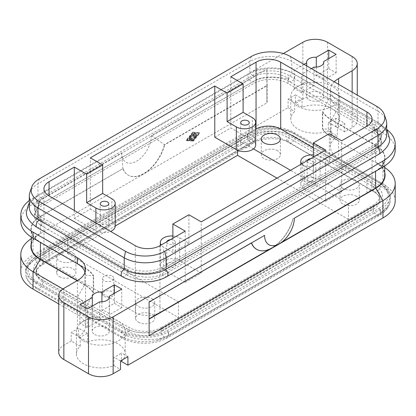 <?xml version="1.0" encoding="UTF-8"?>
<svg xmlns="http://www.w3.org/2000/svg" width="416" height="416" viewBox="0 0 416 416"><rect width="100%" height="100%" fill="white"/><g stroke="black" fill="none" stroke-linecap="round" stroke-linejoin="round"><path stroke-width="0.31" stroke-dasharray="2.08 1.56" d="M162.833 328.458A25.86 14.929 180 0 1 126.261 328.458L41.252 279.375A25.86 14.929 180 0 1 41.252 258.263L253.167 135.912A25.86 14.929 180 0 1 289.739 135.912L374.748 184.995A25.86 14.929 180 0 1 374.748 206.107L162.833 328.458A5.226 3.016 60 0 0 162.266 328.666A5.226 3.016 60 0 0 161.184 331.058L161.184 327.501A22.651 13.078 180 0 1 129.147 327.501L42.905 277.711A22.651 13.078 180 0 1 36.27 268.46A22.651 13.078 180 0 1 42.905 259.215L254.816 136.869A22.651 13.078 180 0 1 286.853 136.869L373.095 186.659A22.651 13.078 180 0 1 379.73 195.91A22.651 13.078 180 0 1 373.095 205.156L161.184 327.501M41.673 221.213L42.286 221.868L41.673 221.816L37.211 219.237L34.528 213.392L37.97 206.45L41.673 203.731L253.588 81.385C262.87 74.334 285.594 77.724 288.085 79.55L288.699 79.607L288.085 78.952C284.908 74.074 262.631 70.21 253.588 77.116L41.673 199.462L36.384 204.105L34.528 209.721L36.031 214.973L41.673 221.213L41.673 217.246A24.393 14.082 180 0 1 34.528 207.288A24.393 14.082 180 0 1 41.673 197.33L253.588 74.984A24.393 14.082 180 0 1 288.085 74.984L374.327 124.774A24.393 14.082 180 0 1 381.472 134.732A24.393 14.082 180 0 1 374.327 144.69L162.412 267.041A24.393 14.082 180 0 1 127.915 267.041L41.673 217.246M127.915 271.008C131.092 273.026 153.369 276.068 162.412 269.173L374.327 146.827L378.03 144.108L381.472 137.166L378.669 131.206L373.714 128.69L379.969 135.585L381.472 140.837L379.621 146.448L374.327 151.096L162.412 273.442C153.13 280.54 130.406 276.162 127.915 271.606L127.301 270.951L127.915 271.008L127.915 267.041M58.744 303.93L77.402 314.699A27.877 16.094 180 0 1 85.566 326.082L85.566 308.724A27.877 16.094 180 0 1 85.566 308.864L85.566 275.288A27.877 16.094 0 0 0 85.566 275.148L85.566 269.173M85.566 275.148A27.877 16.094 0 0 0 85.082 272.163M85.566 326.082A27.877 16.094 180 0 1 78.598 336.726L78.598 328.193A27.877 16.094 180 0 1 77.402 328.926L71.24 332.483L71.24 341.016L80.267 346.226A24.393 14.082 0 0 0 76.419 353.824A24.393 14.082 0 0 0 83.564 363.782A24.393 14.082 0 0 0 113.963 365.685L113.963 357.146A24.393 14.082 0 0 0 121.358 352.877L121.358 360.454M43.961 255.658A17.425 10.062 180 0 1 49.067 248.544L67.548 237.874L178.433 301.896L159.952 312.567A17.425 10.062 180 0 1 147.628 315.51A17.425 10.062 180 0 1 135.309 312.567L49.067 262.772A17.425 10.062 180 0 1 43.961 255.658L43.961 188.791M112.195 276.115A5.647 3.26 180 0 1 113.849 278.418A5.647 3.26 180 0 1 110.365 281.434A5.647 3.26 180 0 1 104.213 280.727A5.647 3.26 180 0 1 102.56 278.418A5.647 3.26 180 0 1 106.044 275.408A5.647 3.26 180 0 1 112.195 276.115M104.213 296.374A5.647 3.26 0 0 0 110.365 297.081A5.647 3.26 0 0 0 113.849 294.07A5.647 3.26 0 0 0 112.195 291.767A5.647 3.26 0 0 0 106.044 291.06A5.647 3.26 0 0 0 102.56 294.07A5.647 3.26 0 0 0 104.213 296.374M151.944 298.693A9.584 5.533 180 0 1 154.747 302.604A9.584 5.533 180 0 1 148.834 307.715A9.584 5.533 180 0 1 138.388 306.519A9.584 5.533 180 0 1 135.58 302.604A9.584 5.533 180 0 1 141.497 297.492A9.584 5.533 180 0 1 151.944 298.693M138.388 322.166A9.584 5.533 0 0 0 148.834 323.367A9.584 5.533 0 0 0 154.747 318.256A9.584 5.533 0 0 0 151.944 314.345A9.584 5.533 0 0 0 141.497 313.144A9.584 5.533 0 0 0 135.58 318.256A9.584 5.533 0 0 0 138.388 322.166M73.091 253.167A9.584 5.533 180 0 1 75.899 257.083A9.584 5.533 180 0 1 69.982 262.194A9.584 5.533 180 0 1 59.535 260.993A9.584 5.533 180 0 1 56.732 257.083A9.584 5.533 180 0 1 62.644 251.971A9.584 5.533 180 0 1 73.091 253.167M59.535 276.645A9.584 5.533 0 0 0 69.982 277.841A9.584 5.533 0 0 0 75.899 272.73A9.584 5.533 0 0 0 73.091 268.819A9.584 5.533 0 0 0 62.644 267.618A9.584 5.533 0 0 0 56.732 272.73A9.584 5.533 0 0 0 59.535 276.645M107.536 224.744A4.285 2.475 0 0 0 102.866 224.208A4.285 2.475 0 0 0 100.22 226.496A4.285 2.475 0 0 0 101.478 228.244A4.285 2.475 0 0 0 106.148 228.779A4.285 2.475 0 0 0 108.794 226.496A4.285 2.475 0 0 0 107.536 224.744M174.07 263.156A4.285 2.475 0 0 0 169.4 262.621A4.285 2.475 0 0 0 166.754 264.904A4.285 2.475 0 0 0 168.007 266.656A4.285 2.475 0 0 0 172.676 267.192A4.285 2.475 0 0 0 175.323 264.904A4.285 2.475 0 0 0 174.07 263.156M170.336 239.699A4.285 2.475 180 0 1 174.07 240.391A4.285 2.475 180 0 1 175.323 242.143A4.285 2.475 180 0 1 172.676 244.431A4.285 2.475 180 0 1 168.007 243.89A4.285 2.475 180 0 1 166.754 242.143A4.285 2.475 180 0 1 166.811 241.738M35.563 286.926L120.578 336.008A33.904 19.573 0 0 0 157.061 340.361A33.103 19.115 0 0 0 168.574 336.04L380.489 213.689A33.103 19.115 0 0 0 387.972 207.043A33.904 19.573 0 0 0 390.125 202.16A33.904 19.573 0 0 0 380.437 185.978L295.422 136.9A33.904 19.573 0 0 0 258.939 132.548A33.103 19.115 0 0 0 247.426 136.869L35.511 259.215A33.103 19.115 0 0 0 28.028 265.86A33.904 19.573 0 0 0 25.875 275.428A33.904 19.573 0 0 0 35.563 286.926A5.226 3.016 120 0 0 36.592 288.636A5.226 3.016 120 0 0 40.622 287.238A5.226 3.016 120 0 0 42.905 281.975A22.651 13.078 180 0 1 36.27 272.73A22.651 13.078 180 0 1 42.905 263.484L254.816 141.138A22.651 13.078 180 0 1 286.853 141.138L373.095 190.928A22.651 13.078 180 0 1 379.73 200.174A22.651 13.078 180 0 1 373.095 209.425L161.184 331.77A22.651 13.078 180 0 1 129.147 331.77L42.905 281.98A5.226 3.016 120 0 0 41.824 279.583A5.226 3.016 120 0 0 41.252 279.375M335.733 118.144L335.733 126.677A24.393 14.082 0 0 0 339.581 119.085A24.393 14.082 0 0 0 332.436 109.127A24.393 14.082 0 0 0 302.037 107.224L302.037 98.686A24.393 14.082 0 0 0 294.642 102.955L294.642 111.493A24.393 14.082 0 0 0 290.794 119.085A24.393 14.082 0 0 0 297.939 129.043A24.393 14.082 0 0 0 328.338 130.946L328.338 122.408A24.393 14.082 0 0 0 335.733 118.144L344.76 123.354L344.76 131.888L352.149 127.624A17.425 10.062 0 0 0 357.256 120.51L357.256 95.103M357.256 120.51A17.425 10.062 0 0 0 352.149 113.396L327.512 99.169A17.425 10.062 0 0 0 315.188 96.221A17.425 10.062 0 0 0 302.869 99.169L295.474 103.438L295.474 94.9L288.085 99.169L288.085 107.702L33.046 254.946A41.818 24.144 0 0 0 20.8 272.017M313.342 147.893L366.933 178.838A17.425 10.062 180 0 1 372.039 185.947L372.039 119.085M372.039 185.947A17.425 10.062 180 0 1 366.933 193.06L348.452 203.731L290.545 170.3M303.805 165.49A5.647 3.26 180 0 1 302.151 163.186A5.647 3.26 180 0 1 305.635 160.176A5.647 3.26 180 0 1 311.787 160.883A5.647 3.26 180 0 1 313.44 163.186A5.647 3.26 180 0 1 309.956 166.197A5.647 3.26 180 0 1 303.805 165.49M311.787 176.53A5.647 3.26 0 0 0 305.635 175.828A5.647 3.26 0 0 0 302.151 178.838A5.647 3.26 0 0 0 303.805 181.142A5.647 3.26 0 0 0 309.956 181.849A5.647 3.26 0 0 0 313.44 178.838A5.647 3.26 0 0 0 311.787 176.53M277.612 150.738A9.584 5.533 0 0 0 267.166 149.542A9.584 5.533 0 0 0 261.253 154.653A9.584 5.533 0 0 0 264.056 158.564A9.584 5.533 0 0 0 274.503 159.765A9.584 5.533 0 0 0 280.42 154.653A9.584 5.533 0 0 0 277.612 150.738M342.909 188.438A9.584 5.533 180 0 1 340.101 184.527A9.584 5.533 180 0 1 346.018 179.416A9.584 5.533 180 0 1 356.465 180.617A9.584 5.533 180 0 1 359.268 184.527A9.584 5.533 180 0 1 353.356 189.639A9.584 5.533 180 0 1 342.909 188.438M356.465 196.264A9.584 5.533 0 0 0 346.018 195.062A9.584 5.533 0 0 0 340.101 200.174A9.584 5.533 0 0 0 342.909 204.09A9.584 5.533 0 0 0 353.356 205.286A9.584 5.533 0 0 0 359.268 200.174A9.584 5.533 0 0 0 356.465 196.264M308.464 185.567A4.285 2.475 0 0 0 313.134 186.103A4.285 2.475 0 0 0 315.78 183.815A4.285 2.475 0 0 0 314.522 182.068A4.285 2.475 0 0 0 309.852 181.527A4.285 2.475 0 0 0 307.206 183.815A4.285 2.475 0 0 0 308.464 185.567M310.794 158.61A4.285 2.475 180 0 1 314.522 159.302A4.285 2.475 180 0 1 315.78 161.054A4.285 2.475 180 0 1 313.134 163.337A4.285 2.475 180 0 1 308.464 162.802A4.285 2.475 180 0 1 307.206 161.054A4.285 2.475 180 0 1 307.263 160.649M241.93 147.155A4.285 2.475 0 0 0 246.6 147.69A4.285 2.475 0 0 0 249.246 145.402A4.285 2.475 0 0 0 247.993 143.655A4.285 2.475 0 0 0 243.324 143.12A4.285 2.475 0 0 0 240.677 145.402A4.285 2.475 0 0 0 241.93 147.155M314.08 67.085L314.08 85.582A8.575 4.95 180 0 1 309.13 84.172A8.575 4.95 180 0 1 306.691 81.312L306.691 65.91M316.295 67.085L316.295 75.764A8.575 4.95 180 0 1 321.251 77.173A8.575 4.95 180 0 1 323.69 80.033L323.69 62.821M309.13 99.824A8.575 4.95 0 0 0 318.469 100.896A8.575 4.95 0 0 0 323.762 96.325A8.575 4.95 0 0 0 321.251 92.825A8.575 4.95 0 0 0 311.906 91.749A8.575 4.95 0 0 0 306.618 96.325A8.575 4.95 0 0 0 309.13 99.824M297.939 106.283A24.393 14.082 0 0 0 324.522 109.335A24.393 14.082 0 0 0 339.581 96.325A24.393 14.082 0 0 0 332.436 86.362A24.393 14.082 0 0 0 305.854 83.309A24.393 14.082 0 0 0 290.794 96.325A24.393 14.082 0 0 0 297.939 106.283M99.705 301.824L99.705 320.315A8.575 4.95 180 0 1 94.749 318.911A8.575 4.95 180 0 1 92.31 316.051L92.31 306.093M101.92 301.824L101.92 310.502A8.575 4.95 180 0 1 106.87 311.912A8.575 4.95 180 0 1 109.309 314.772L109.309 297.554M94.749 334.558A8.575 4.95 0 0 0 104.094 335.629A8.575 4.95 0 0 0 109.382 331.058A8.575 4.95 0 0 0 106.87 327.558A8.575 4.95 0 0 0 97.531 326.487A8.575 4.95 0 0 0 92.238 331.058A8.575 4.95 0 0 0 94.749 334.558M83.564 341.016A24.393 14.082 0 0 0 110.146 344.068A24.393 14.082 0 0 0 125.206 331.058A24.393 14.082 0 0 0 118.061 321.1A24.393 14.082 0 0 0 91.478 318.048A24.393 14.082 0 0 0 76.419 331.058A24.393 14.082 0 0 0 83.564 341.016M121.358 361.416A24.393 14.082 0 0 0 125.206 353.824A24.393 14.082 0 0 0 118.061 343.86A24.393 14.082 0 0 0 87.662 341.962L87.662 333.424A24.393 14.082 0 0 0 80.267 337.693L80.267 346.226M395.2 200.886A41.818 24.144 0 0 0 382.954 183.815L338.598 158.21A27.877 16.094 180 0 1 330.434 146.827L330.434 129.47A27.877 16.094 180 0 1 330.434 129.329L330.434 95.753A27.877 16.094 0 0 0 330.434 95.893A27.877 16.094 0 0 0 338.598 107.276L382.954 132.886A41.818 24.144 180 0 1 395.2 149.958M330.434 95.893L330.434 89.918A27.877 16.094 0 0 0 338.598 101.301L382.954 126.911A41.818 24.144 180 0 1 386.698 129.392M384.748 167.56A41.818 24.144 0 0 0 382.954 166.457L375.804 162.334A31.71 18.309 180 0 1 384.748 172.572M330.434 146.827A27.877 16.094 180 0 1 337.402 136.178L337.402 127.644A27.877 16.094 180 0 1 338.598 126.911L344.76 123.354M334.23 81.812A27.877 16.094 0 0 0 330.434 89.918M375.872 171.116A31.71 18.309 0 0 0 385.096 158.205A31.71 18.309 0 0 0 375.804 145.262L331.453 119.652A37.986 21.928 180 0 1 322.707 111.784L330.434 95.753M330.434 129.329L322.707 128.856A37.986 21.928 0 0 0 331.453 136.724L338.598 140.852A27.877 16.094 180 0 1 330.434 129.47M85.566 308.864L93.293 292.833A37.986 21.928 0 0 0 84.547 284.965L77.158 280.696M62.904 288.969L77.402 297.341A27.877 16.094 180 0 1 85.566 308.724M31.252 243.703A31.71 18.309 180 0 1 40.196 233.464L33.046 237.593A41.818 24.144 0 0 0 31.252 238.696M40.196 242.284L84.547 267.894A37.986 21.928 180 0 1 93.293 275.761L85.566 275.288M20.8 221.088A41.818 24.144 180 0 1 33.046 204.017L121.633 152.87L122.907 168.636L40.196 216.393A31.71 18.309 0 0 0 30.904 229.341A31.71 18.309 0 0 0 40.128 242.247M190.414 138.211L190.414 139.251L189.259 139.147L188.947 139.792L190.538 139.942L190.923 139.464L190.85 135.611L188.999 137.654L188.947 138.154L189.259 138.024L190.414 136.583L190.414 137.623L189.129 138.362L188.947 138.97L190.414 138.211L190.908 138.497L190.908 139.532L190.414 139.251M190.908 139.532L189.748 139.433L189.441 140.078L191.032 140.228L191.417 139.75L191.344 135.892L189.441 138.44L190.908 136.869L190.414 136.583M190.908 136.869L190.908 137.904L190.414 137.623M190.908 137.904L189.623 138.648L189.441 139.256L190.908 138.497M195.546 136.115L196.061 135.819L195.983 133.328L195.546 133.791L195.546 136.115L196.113 136.568L196.55 136.105L196.55 133.78L196.04 134.077L196.04 136.401M192.722 132.48L186.56 140.14L192.722 140.686L198.884 133.026L192.722 132.48L199.373 133.312L193.216 140.972L187.054 140.426L193.216 132.766M187.054 140.426L186.56 140.14M193.216 140.972L192.722 140.686M199.373 133.312L198.884 133.026M192.722 132.137L186.051 140.436L192.722 141.029L199.394 132.73L192.722 132.137L193.216 132.423L186.54 140.722L186.051 140.436M186.54 140.722L192.722 141.029M193.216 141.31L199.888 133.016L199.394 132.73M199.888 133.016L193.216 132.423M195.031 133.406L194.522 133.702L194.522 137.218L192.592 139.615L192.54 140.109L192.852 139.979L194.906 137.426L195.031 133.406L195.525 133.687L195.01 133.983L195.01 137.504L194.522 137.218M195.01 137.504L193.086 139.896L193.034 140.395L193.341 140.265L195.395 137.712L195.525 133.687M194.007 137.004L193.929 133.146L192.722 134.966L191.875 134.332L191.438 134.794L191.516 140.02L191.953 139.558L191.953 135.294L192.722 135.871L193.492 134.404L193.492 137.301L194.007 137.004L194.501 137.29L194.423 133.432L193.216 135.252L192.722 134.966M193.216 135.252L192.369 134.618L191.932 135.08L192.005 140.301L192.447 139.844L192.447 135.58L191.953 135.294M192.447 135.58L192.722 135.871M193.216 136.157L193.986 134.69L193.492 134.404M193.986 134.69L193.986 137.587L194.501 137.29M123.157 168.782A31.19 18.008 120 0 0 128.341 175.261A31.19 18.008 120 0 0 164.71 144.789L164.466 144.648A31.19 18.008 -60 0 1 128.092 175.115A31.19 18.008 -60 0 1 122.907 168.636L40.44 216.533A31.361 18.106 0 0 0 31.252 229.341A31.361 18.106 0 0 0 40.44 242.143L84.796 267.753A38.334 22.131 180 0 1 93.621 275.694L93.621 292.765L93.293 292.833L93.293 275.761L93.621 275.694M121.633 152.87A21.081 12.173 120 0 0 136.542 161.195A21.081 12.173 120 0 0 151.445 135.658L266.89 69.009L267.14 85.654L164.71 144.789M267.14 85.654L267.14 102.726L40.44 233.61A31.361 18.106 0 0 0 31.252 246.412M151.445 135.658L164.466 144.648L266.89 85.509L266.89 102.58L266.89 69.009M84.547 267.894L77.402 263.77L84.547 267.894M29.302 200.522A41.818 24.144 180 0 1 33.046 198.042L283.306 53.555M294.367 218.171L375.804 171.153M272.314 247.832A31.19 18.008 120 0 0 293.093 218.91L375.56 171.012A31.361 18.106 0 0 0 384.748 158.205A31.361 18.106 0 0 0 375.56 145.402L331.204 119.798A38.334 22.131 180 0 1 322.379 111.852L322.379 128.924L322.707 128.856L322.707 111.784L322.379 111.852M149.11 302.037L149.11 319.108L149.11 302.037L251.29 242.757A31.19 18.008 -60 0 0 251.378 242.991M149.11 319.108L149.11 335.613M292.843 218.764A31.19 18.008 -60 0 1 256.594 249.309M148.86 301.896L251.29 242.757M269.984 249.033L281.372 242.46M384.748 175.282A31.361 18.106 0 0 0 375.56 162.474L331.204 136.869A38.334 22.131 180 0 1 322.379 128.924M77.402 328.926L77.402 280.556L84.796 284.825A38.334 22.131 180 0 1 93.621 292.765M87.662 333.424L78.598 328.193M87.662 341.962L78.598 336.726M127.915 356.668L121.358 352.877M80.267 337.693L71.24 332.483M101.92 310.502L114.364 303.316L121.758 307.585L121.758 289.089M121.758 307.585L109.309 314.772M99.705 320.315L87.256 327.501L87.256 309.005M87.256 327.501L79.867 323.232L92.31 316.051M114.364 303.316L114.364 293.358M79.867 323.232L79.867 304.741M288.085 107.702L294.642 111.493M328.338 130.946L337.402 136.178M288.085 99.169L294.642 102.955M328.338 122.408L337.402 127.644M295.474 94.9L302.037 98.686M302.037 107.224L295.474 103.438M344.76 131.888L335.733 126.677M314.08 85.582L301.636 92.768L294.242 88.499L294.242 70.002L304.013 64.366M294.242 88.499L306.691 81.312M316.295 75.764L328.744 68.583L328.744 58.62M328.744 68.583L336.133 72.847L323.69 80.033M301.636 92.768L301.636 74.272L294.242 70.002M311.402 68.63L301.636 74.272M336.133 72.847L336.133 54.356M258.939 132.548L247.426 136.157C259.605 127.847 282.043 126.958 294.242 133.812L380.489 183.607L387.977 190.767L390.182 198.162L387.665 206.107L380.489 212.982L387.972 207.043M378.836 208.468A31.637 18.268 0 0 0 378.836 182.634L293.821 133.557A31.637 18.268 0 0 0 249.08 133.557L37.164 255.902A31.637 18.268 0 0 0 37.164 281.736L122.179 330.814A31.637 18.268 0 0 0 166.92 330.814L378.836 208.468A5.226 3.016 60 0 1 380.489 212.982L168.574 335.327C156.395 341.827 133.957 340.954 121.758 332.982L35.511 283.187L28.335 277.462L25.818 270.717L26.26 267.847L35.511 258.502L247.426 136.157A5.226 3.016 -120 0 0 249.709 141.419A5.226 3.016 -120 0 0 253.734 142.818A5.226 3.016 -120 0 0 254.816 140.426A5.226 3.016 -120 0 0 253.167 135.912M374.327 153.228L162.412 275.574A24.393 14.082 180 0 1 127.915 275.574L41.673 225.784A24.393 14.082 180 0 1 34.528 215.826A24.393 14.082 180 0 1 41.673 205.868L253.588 83.517A24.393 14.082 180 0 1 288.085 83.517L374.327 133.312A24.393 14.082 180 0 1 381.472 143.27A24.393 14.082 180 0 1 374.327 153.228L374.327 151.096A4.358 2.517 60 0 0 378.971 154.154M380.489 209.425L168.574 331.77A33.103 19.115 180 0 1 121.758 331.77L35.511 281.975A33.103 19.115 180 0 1 25.818 268.46A33.103 19.115 180 0 1 35.511 254.946L247.426 132.6A33.103 19.115 180 0 1 294.242 132.6L380.489 182.395A33.103 19.115 180 0 1 390.182 195.91A33.103 19.115 180 0 1 380.489 209.425L380.489 212.982A5.226 3.016 60 0 1 379.408 215.374A5.226 3.016 60 0 1 375.378 213.97A5.226 3.016 60 0 1 373.095 208.712L161.184 331.058L373.095 208.712A5.226 3.016 60 0 1 374.176 206.32A5.226 3.016 60 0 1 374.748 206.107M37.164 255.902A5.226 3.016 -120 0 0 36.592 256.11A5.226 3.016 -120 0 0 35.511 258.502A5.226 3.016 -120 0 0 37.794 263.765A5.226 3.016 -120 0 0 41.824 265.164A5.226 3.016 -120 0 0 42.905 262.772L254.816 140.426L254.816 136.869M386.698 134.732A29.619 17.103 0 0 0 378.024 122.642L291.782 72.847A29.619 17.103 0 0 0 249.891 72.847L37.976 195.198A29.619 17.103 0 0 0 29.302 207.288M29.838 192.665A29.619 17.103 180 0 1 37.976 183.815L249.891 61.469A29.619 17.103 180 0 1 291.782 61.469L378.024 111.259A29.619 17.103 180 0 1 386.162 120.11M255.674 145.049A11.326 6.536 0 0 0 252.356 140.426L230.792 127.977L230.792 76.762M214.776 137.223L230.792 127.977M325.66 201.24L341.676 191.994L320.117 179.546A11.326 6.536 0 0 0 307.772 178.131A11.326 6.536 0 0 0 300.784 184.168A11.326 6.536 0 0 0 304.101 188.796L325.66 201.24L325.66 150.025M313.342 154.908A11.326 6.536 180 0 1 320.117 156.785L329.358 162.12L329.358 133.666M341.676 191.994L341.676 140.78M348.452 203.731L348.452 219.383L178.433 317.543L178.433 301.896M348.452 219.383L276.994 178.126M67.548 237.874L67.548 253.526L115.216 226.002M67.548 253.526L178.433 317.543M253.49 148.907L237.567 139.714L255.674 129.262M237.567 150.285L237.567 139.714M74.324 210.491L74.324 218.312L90.34 209.066L90.34 157.851M329.358 162.12L313.342 171.366L304.101 166.031A11.326 6.536 180 0 1 301.636 163.899M313.342 157.139L313.342 171.366M35.511 254.946L35.511 258.502L247.426 136.157L247.426 136.869M380.489 213.689L380.489 212.982L168.574 335.327A5.226 3.016 60 0 1 167.492 337.719A5.226 3.016 60 0 1 163.462 336.32A5.226 3.016 60 0 1 161.184 331.058L161.184 331.77M42.905 263.484L42.905 262.772L254.816 140.426L254.816 141.138M35.511 259.215L35.511 258.502L28.028 265.86M157.061 340.361L168.574 335.327L168.574 336.04M120.526 360.932L113.963 357.146M113.963 365.685L120.526 369.47M71.24 341.016L63.851 345.285A17.425 10.062 0 0 0 58.744 352.399M185.208 282.334L201.224 273.088L179.665 260.64A11.326 6.536 0 0 0 167.32 259.22A11.326 6.536 0 0 0 160.326 265.262A11.326 6.536 0 0 0 163.644 269.885L185.208 282.334L185.208 231.119M115.216 226.138A11.326 6.536 0 0 0 111.899 221.515L90.34 209.066M74.324 218.312L95.883 230.76A11.326 6.536 0 0 0 110.573 231.416M172.884 235.997A11.326 6.536 180 0 1 179.665 237.874L188.906 243.209L188.906 214.755M201.224 273.088L201.224 221.868M188.906 243.209L172.884 252.455L163.644 247.125A11.326 6.536 180 0 1 161.179 244.988M172.884 238.233L172.884 252.455M120.578 336.008A5.226 3.016 120 0 0 121.607 337.719A5.226 3.016 120 0 0 125.637 336.32A5.226 3.016 120 0 0 127.915 331.058A5.226 3.016 120 0 0 126.833 328.666A5.226 3.016 120 0 0 126.261 328.458M42.905 259.215L42.905 262.772A5.226 3.016 -120 0 0 41.252 258.263M37.029 227.422A4.358 2.517 120 0 0 40.388 226.252A4.358 2.517 120 0 0 42.286 221.868A4.358 2.517 120 0 0 41.387 219.877A4.358 2.517 120 0 0 39.208 220.09M41.673 197.33L41.673 199.462A4.358 2.517 -120 0 0 37.029 196.404A4.358 2.517 -120 0 0 36.13 198.396A4.358 2.517 -120 0 0 38.028 202.779A4.358 2.517 -120 0 0 41.387 203.949A4.358 2.517 -120 0 0 41.673 203.731L41.673 205.868M162.412 267.041L162.412 269.173A4.358 2.517 60 0 1 162.698 268.96A4.358 2.517 60 0 1 165.433 269.552M122.044 276.5A4.358 2.517 120 0 0 125.398 275.335A4.358 2.517 120 0 0 127.301 270.951A4.358 2.517 120 0 0 126.396 268.96A4.358 2.517 120 0 0 124.218 269.173M380.437 185.978A5.226 3.016 -60 0 1 377.915 190.788A5.226 3.016 -60 0 1 374.176 191.901A5.226 3.016 -60 0 1 373.095 189.504A5.226 3.016 -60 0 1 374.748 184.995M295.422 136.9A5.226 3.016 -60 0 1 292.906 141.71A5.226 3.016 -60 0 1 289.167 142.818A5.226 3.016 -60 0 1 288.085 140.426A5.226 3.016 -60 0 1 289.739 135.912M253.588 74.984L253.588 77.116A4.358 2.517 -120 0 0 248.945 74.053A4.358 2.517 -120 0 0 248.04 76.05A4.358 2.517 -120 0 0 249.943 80.434A4.358 2.517 -120 0 0 253.302 81.598A4.358 2.517 -120 0 0 253.588 81.385L253.588 83.517M288.699 79.607A4.358 2.517 -60 0 1 290.602 75.223A4.358 2.517 -60 0 1 293.956 74.053A4.358 2.517 -60 0 1 294.861 76.05A4.358 2.517 -60 0 1 292.958 80.434A4.358 2.517 -60 0 1 289.604 81.598A4.358 2.517 -60 0 1 288.699 79.607M373.714 128.69A4.358 2.517 -60 0 1 375.612 124.306A4.358 2.517 -60 0 1 378.971 123.136A4.358 2.517 -60 0 1 379.87 125.133A4.358 2.517 -60 0 1 377.972 129.516A4.358 2.517 -60 0 1 374.613 130.681A4.358 2.517 -60 0 1 373.714 128.69M374.327 144.69L374.327 146.827A4.358 2.517 60 0 1 374.613 146.609A4.358 2.517 60 0 1 377.354 147.212M135.309 312.567L135.309 245.7M49.067 248.544L49.067 262.772M167.055 276.5A4.358 2.517 60 0 1 162.412 273.442L162.412 275.574M352.149 113.396L352.149 56.488M302.869 99.169L302.869 42.26M366.933 193.06L366.933 178.838M375.804 145.262L382.954 132.886L382.954 126.911M382.954 183.815L382.954 166.457M338.598 101.301L338.598 107.276L331.453 119.652M338.598 126.911L338.598 84.334M338.598 140.852L331.453 136.724L338.598 140.852L338.598 158.21M77.402 314.699L77.402 297.341L84.547 284.965M189.748 139.433L189.259 139.147M189.493 140.093L188.999 139.807M191.032 140.228L190.538 139.942M191.417 139.75L190.923 139.464M191.417 136.058L190.923 135.777M191.032 136.027L190.538 135.741M189.493 137.94L188.999 137.654M189.748 138.304L189.259 138.024M189.623 138.648L189.129 138.362M189.623 139.24L189.129 138.954M196.55 136.105L196.061 135.819M196.55 133.78L196.061 133.494M196.04 134.077L195.546 133.791M195.01 133.983L194.522 133.702M193.086 139.896L192.592 139.615M193.341 140.265L192.852 139.979M195.395 137.712L194.906 137.426M195.525 137.379L195.031 137.093M194.501 133.598L194.007 133.312M194.048 133.666L193.554 133.38M191.932 135.08L191.438 134.794M191.932 140.14L191.438 139.854M192.447 139.844L191.953 139.558M193.986 137.587L193.492 137.301M40.44 216.533L40.44 233.61M40.196 216.393L33.046 204.017L33.046 198.042M33.046 237.593L33.046 254.946M375.56 171.012L375.56 171.293M331.204 119.798L331.204 136.869M375.56 145.402L375.56 162.474M84.796 267.753L84.796 271.383M84.796 272.938L84.796 284.825M40.44 242.143L40.44 242.429M378.836 182.634A5.226 3.016 -60 0 1 379.408 182.848A5.226 3.016 -60 0 1 379.87 183.232M249.08 133.557A5.226 3.016 -120 0 0 248.508 133.765A5.226 3.016 -120 0 0 247.426 136.157L247.426 132.6M293.821 133.557A5.226 3.016 -60 0 1 294.393 133.765A5.226 3.016 -60 0 1 294.861 134.155M374.327 133.312L374.327 129.345M374.327 128.742L374.327 124.774M288.085 83.517L288.085 79.55M288.085 78.952L288.085 74.984M373.095 209.425L373.095 205.156M168.574 331.77L168.574 335.327A5.226 3.016 60 0 0 166.92 330.814M294.242 132.6L294.242 133.812M380.489 182.395L380.489 183.607M373.095 190.928L373.095 186.659M286.853 141.138L286.853 136.869M378.024 122.642L378.024 111.259L376.704 106.33M291.782 72.847L291.782 61.469L290.462 56.54M249.891 72.847L249.891 61.469L251.212 56.54M320.117 179.546L320.117 156.785M304.101 188.796L304.101 166.031M252.356 140.426L252.356 117.66M327.512 42.26L327.512 99.169M352.149 92.154L352.149 127.624M122.179 330.814A5.226 3.016 120 0 0 121.139 332.613M37.164 281.736A5.226 3.016 120 0 0 36.13 283.53M127.915 275.574L127.915 271.606M41.673 225.784L41.673 221.816M35.511 281.975L35.511 283.187M121.758 331.77L121.758 332.982M129.147 331.77L129.147 327.501M42.905 281.98L42.905 277.711M37.976 195.198L37.976 183.815L39.296 178.885M63.851 288.376L63.851 345.285M95.883 230.76L95.883 222.934M179.665 260.64L179.665 237.874M159.952 245.7L159.952 312.567M111.899 221.515L111.899 198.754M163.644 269.885L163.644 247.125M126.833 328.666C135.502 334.142 153.598 334.142 162.266 328.666L374.176 206.32C380.879 201.843 379.824 199.571 379.985 199.108C379.818 198.65 380.884 196.383 374.176 191.901L289.167 142.818C280.498 137.342 262.402 137.342 253.734 142.818L41.824 265.164C35.116 269.651 36.182 271.918 36.015 272.376C36.176 272.839 35.121 275.106 41.824 279.583L126.833 328.666M29.302 203.211L37.029 196.404L248.945 74.053C261.04 66.83 281.861 66.83 293.956 74.053L378.971 123.136L386.698 129.948M378.03 144.108L374.613 146.609L162.698 268.96C153.712 274.596 135.387 274.596 126.396 268.96L41.387 219.877C40.118 219.461 38.329 217.828 36.031 214.973M113.849 278.418L113.849 294.07M154.747 302.604L154.747 318.256M75.899 257.083L75.899 272.73M100.22 226.496L100.22 203.731M166.754 264.904L166.754 242.143M390.125 202.16L387.915 207.553C385.902 210.673 383.068 213.278 379.408 215.374L167.492 337.719C155.095 345.103 134.004 345.103 121.607 337.719L36.592 288.636C28.746 283.889 26.343 278.47 25.875 275.428M37.97 206.45L41.387 203.949L253.302 81.598C262.288 75.962 280.613 75.962 289.604 81.598L374.613 130.681L379.969 135.585M302.151 163.186L302.151 178.838M261.253 139.001L261.253 154.653M340.101 184.527L340.101 200.174M315.78 183.815L315.78 161.054M249.246 145.402L249.246 122.642M323.762 62.176L323.762 96.325M339.581 96.325L339.581 119.085M109.382 296.915L109.382 331.058M125.206 331.058L125.206 353.824M189.441 140.078L188.947 139.792M191.344 135.892L190.85 135.611M189.441 138.44L188.947 138.154M189.441 139.256L188.947 138.97M196.113 136.568L195.619 136.282M196.477 133.614L195.983 133.328M195.452 133.52L194.958 133.24M193.034 140.395L192.54 140.109M194.423 133.432L193.929 133.146M192.005 140.301L191.516 140.02M194.059 137.753L193.57 137.467M384.748 165.927L384.748 158.205M31.252 237.058L31.252 229.341M76.419 353.824L76.419 331.058M92.238 331.058L92.238 296.915M290.794 119.085L290.794 96.325M306.618 96.325L306.618 62.176M387.977 190.767C385.965 187.6 383.11 184.964 379.408 182.848L294.393 133.765C281.996 126.381 260.905 126.381 248.508 133.765L36.592 256.11L28.454 263.364L26.26 267.847M381.472 140.837L381.472 143.27M381.472 134.732L381.472 137.166M390.182 198.162L390.182 195.91M379.73 195.91L379.73 200.174M240.677 122.642L240.677 145.402M307.206 161.054L307.206 183.815M359.268 200.174L359.268 184.527M280.42 154.653L280.42 139.001M313.44 178.838L313.44 163.186M300.784 184.168L300.784 164.388M34.528 207.288L34.528 209.721M34.528 213.392L34.528 215.826M25.818 270.717L25.818 268.46M36.27 268.46L36.27 272.73M175.323 242.143L175.323 264.904M108.794 203.731L108.794 226.496M56.732 272.73L56.732 257.083M135.58 318.256L135.58 302.604M102.56 294.07L102.56 278.418M160.326 265.262L160.326 245.482"/><path stroke-width="0.62" d="M31.252 237.058L31.252 246.412A31.361 18.106 0 0 0 40.44 259.215L77.402 280.556A27.877 16.094 0 0 0 85.566 269.173A27.877 16.094 0 0 0 77.402 257.79L33.046 232.185A41.818 24.144 180 0 1 20.8 215.114A41.818 24.144 180 0 1 29.302 200.522M85.082 272.163A27.877 16.094 0 0 0 77.402 263.77A27.877 16.094 0 0 0 77.402 263.765L33.046 238.16A41.818 24.144 180 0 1 20.8 221.088L20.8 215.114M74.324 210.491L74.324 167.097L49.067 181.683A17.425 10.062 0 0 0 43.961 188.791A17.425 10.062 0 0 0 49.067 195.905L135.309 245.7A17.425 10.062 0 0 0 147.628 248.643A17.425 10.062 0 0 0 159.952 245.7L185.208 231.119L172.884 224.006L172.884 238.233M101.478 205.483A4.285 2.475 180 0 1 100.22 203.731A4.285 2.475 180 0 1 102.866 201.448A4.285 2.475 180 0 1 107.536 201.984A4.285 2.475 180 0 1 108.794 203.731A4.285 2.475 180 0 1 106.148 206.019A4.285 2.475 180 0 1 101.478 205.483M166.811 241.738A4.285 2.475 180 0 1 170.336 239.699M375.872 171.116A31.71 18.309 0 0 1 375.804 171.153L382.954 167.029A41.818 24.144 180 0 0 395.2 149.958L395.2 143.983A41.818 24.144 180 0 1 382.954 161.054L113.131 316.831A17.425 10.062 180 0 1 100.812 319.779A17.425 10.062 180 0 1 88.488 316.831L88.488 373.74L63.851 359.512A17.425 10.062 0 0 1 58.744 352.399L58.744 295.49A17.425 10.062 180 0 1 63.851 288.376L77.402 280.556M88.488 316.831L63.851 302.604A17.425 10.062 180 0 1 58.744 295.49M88.488 373.74A17.425 10.062 0 0 0 100.812 376.683A17.425 10.062 0 0 0 113.131 373.74L120.526 369.47L120.526 360.932L127.915 356.668L127.915 365.201L382.954 217.958A41.818 24.144 0 0 0 395.2 200.886L395.2 183.529A41.818 24.144 0 0 0 384.748 167.56M357.256 95.103L357.256 63.601A17.425 10.062 180 0 1 352.149 70.715L338.598 78.541A27.877 16.094 0 0 0 334.23 81.812M283.306 53.555L302.869 42.26A17.425 10.062 180 0 1 315.188 39.317A17.425 10.062 180 0 1 327.512 42.26L352.149 56.488A17.425 10.062 180 0 1 357.256 63.601M255.674 129.262L256.048 129.043A17.425 10.062 180 0 1 268.372 126.095A17.425 10.062 180 0 1 280.691 129.043L313.342 147.893M172.884 224.006L188.906 214.755L201.224 221.868L325.66 150.025L313.342 142.912L329.358 133.666L341.676 140.78L366.933 126.199A17.425 10.062 0 0 0 372.039 119.085A17.425 10.062 0 0 0 366.933 111.972L280.691 62.176A17.425 10.062 0 0 0 268.372 59.233A17.425 10.062 0 0 0 256.048 62.176L230.792 76.762L243.116 83.876L243.116 112.325L252.356 117.66A11.326 6.536 180 0 1 255.674 122.283A11.326 6.536 180 0 1 248.68 128.326A11.326 6.536 180 0 1 236.335 126.911L227.094 121.576L227.094 93.122L214.776 86.008L90.34 157.851L102.658 164.965L102.658 193.419L111.899 198.754A11.326 6.536 180 0 1 115.216 203.377A11.326 6.536 180 0 1 108.228 209.42A11.326 6.536 180 0 1 95.883 208L86.642 202.665L86.642 174.21L74.324 167.097M264.056 142.917A9.584 5.533 180 0 1 261.253 139.001A9.584 5.533 180 0 1 267.166 133.89A9.584 5.533 180 0 1 277.612 135.091A9.584 5.533 180 0 1 280.42 139.001A9.584 5.533 180 0 1 274.503 144.113A9.584 5.533 180 0 1 264.056 142.917M247.993 120.89A4.285 2.475 180 0 1 249.246 122.642A4.285 2.475 180 0 1 246.6 124.925A4.285 2.475 180 0 1 241.93 124.389A4.285 2.475 180 0 1 240.677 122.642A4.285 2.475 180 0 1 243.324 120.354A4.285 2.475 180 0 1 247.993 120.89M323.69 62.821L323.69 61.537A8.575 4.95 180 0 1 323.762 62.176A8.575 4.95 180 0 1 314.08 67.085L311.402 68.63M109.309 297.554L109.309 296.275A8.575 4.95 180 0 1 109.382 296.915A8.575 4.95 180 0 1 99.705 301.824L87.256 309.005L79.867 304.741L92.31 297.554A8.575 4.95 180 0 1 92.238 296.915A8.575 4.95 180 0 1 101.92 292.006L101.92 301.824M121.358 360.454L121.358 361.416L127.915 365.201M386.698 129.392A41.818 24.144 180 0 1 395.2 143.983M384.748 172.572A31.71 18.309 180 0 1 385.096 175.282A31.71 18.309 180 0 1 375.804 188.224L149.11 319.108M382.954 161.054L382.954 167.029L294.367 218.171A21.081 12.173 -60 0 1 279.458 243.708A21.081 12.173 -60 0 1 264.555 235.383L149.11 302.037L149.11 335.613L382.954 200.6A41.818 24.144 0 0 0 395.2 183.529M58.744 303.93L33.046 289.089A41.818 24.144 0 0 1 20.8 272.017L20.8 254.665A41.818 24.144 0 0 0 33.046 271.736L62.904 288.969M77.158 280.696L40.196 259.355A31.71 18.309 180 0 1 30.904 246.412A31.71 18.309 180 0 1 31.252 243.703M31.252 238.696A41.818 24.144 0 0 0 20.8 254.665M40.128 242.247A31.71 18.309 0 0 0 40.196 242.284L33.046 238.16L33.046 232.185M264.555 235.383L251.534 242.902A31.19 18.008 120 0 0 256.719 249.376A31.19 18.008 120 0 0 272.314 247.832L279.458 243.708M256.594 249.309A31.19 18.008 -60 0 1 256.474 249.236A31.19 18.008 -60 0 1 251.378 242.991M149.11 318.822L269.984 249.033M281.372 242.46L375.56 188.084A31.361 18.106 0 0 0 384.748 175.282L384.748 165.927M92.31 306.093L92.31 297.554M306.691 65.91L306.691 62.821A8.575 4.95 180 0 1 306.618 62.176A8.575 4.95 180 0 1 316.295 57.273L316.295 67.085M114.364 293.358L114.364 284.825L121.758 289.089L109.309 296.275M101.92 292.006L114.364 284.825M304.013 64.366L306.691 62.821M328.744 58.62L328.744 50.086L336.133 54.356L323.69 61.537M316.295 57.273L328.744 50.086M29.302 195.905L29.302 207.288A29.619 17.103 0 0 0 37.976 219.383L124.218 269.173A29.619 17.103 0 0 0 166.109 269.173L378.024 146.827A29.619 17.103 0 0 0 386.698 134.732L386.698 123.354A29.619 17.103 180 0 1 378.024 135.444L166.109 257.79A29.619 17.103 180 0 1 124.218 257.79L37.976 208A29.619 17.103 180 0 1 29.302 195.905A29.619 17.103 180 0 1 29.838 192.665L31.673 187.179A27.752 16.021 0 0 0 39.296 201.547L125.538 251.337A27.752 16.021 0 0 0 164.788 251.337L376.704 128.991A27.752 16.021 0 0 0 384.327 114.624A27.752 16.021 0 0 0 376.704 106.33L290.462 56.54A27.752 16.021 0 0 0 251.212 56.54L39.296 178.885A27.752 16.021 0 0 0 31.673 187.179M384.327 114.624L386.162 120.11A29.619 17.103 180 0 1 386.698 123.354M307.263 160.649A4.285 2.475 180 0 1 310.794 158.61M214.776 86.008L214.776 137.223L236.335 149.672A11.326 6.536 0 0 0 248.68 151.091A11.326 6.536 0 0 0 255.674 145.049L255.674 122.283M276.994 178.126L237.567 155.36L237.567 150.285M115.216 226.002L237.567 155.36M290.545 170.3L253.49 148.907M227.094 121.576L243.116 112.325M301.636 163.899A11.326 6.536 180 0 1 300.784 161.408A11.326 6.536 180 0 1 313.342 154.908M313.342 142.912L313.342 157.139M227.094 93.122L243.116 83.876M86.642 174.21L102.658 164.965M110.573 231.416A11.326 6.536 0 0 0 115.216 226.138L115.216 203.377M161.179 244.988A11.326 6.536 180 0 1 160.326 242.497A11.326 6.536 180 0 1 172.884 235.997M86.642 202.665L102.658 193.419M39.208 220.09A4.358 2.517 120 0 0 36.13 225.425A4.358 2.517 120 0 0 37.029 227.422L122.044 276.5C134.139 283.728 154.96 283.728 167.055 276.5A4.358 2.517 60 0 0 167.96 274.508A4.358 2.517 60 0 0 165.433 269.552M125.538 251.337L124.218 257.79L124.218 269.173A4.358 2.517 120 0 0 121.139 274.508A4.358 2.517 120 0 0 122.044 276.5M377.354 147.212A4.358 2.517 60 0 1 379.87 152.162A4.358 2.517 60 0 1 378.971 154.154L167.055 276.5M77.402 257.79L77.402 263.765M49.067 195.905L49.067 181.683M63.851 359.512L63.851 302.604M113.131 373.74L113.131 316.831M280.691 129.043L280.691 62.176M338.598 84.334L338.598 78.541M382.954 217.958L382.954 200.6L375.804 188.224M33.046 289.089L33.046 271.736L40.196 259.355M375.56 171.293L375.56 188.084M84.796 271.383L84.796 272.938M40.44 242.429L40.44 259.215M378.024 146.827L378.024 135.444L376.704 128.991M236.335 149.672L236.335 126.911M256.048 62.176L256.048 129.043M366.933 111.972L366.933 126.199M352.149 70.715L352.149 92.154M37.976 219.383L37.976 208L39.296 201.547M166.109 269.173L166.109 257.79L164.788 251.337M95.883 222.934L95.883 208M37.029 227.422C29.432 222.222 25.901 217.053 26.432 211.91L28.501 204.469L29.302 203.211M378.971 154.154C386.568 148.959 390.099 143.785 389.568 138.648L387.499 131.201L386.698 129.948M40.196 242.284L33.046 238.16M300.784 164.388L300.784 161.408M160.326 245.482L160.326 242.497"/></g></svg>
